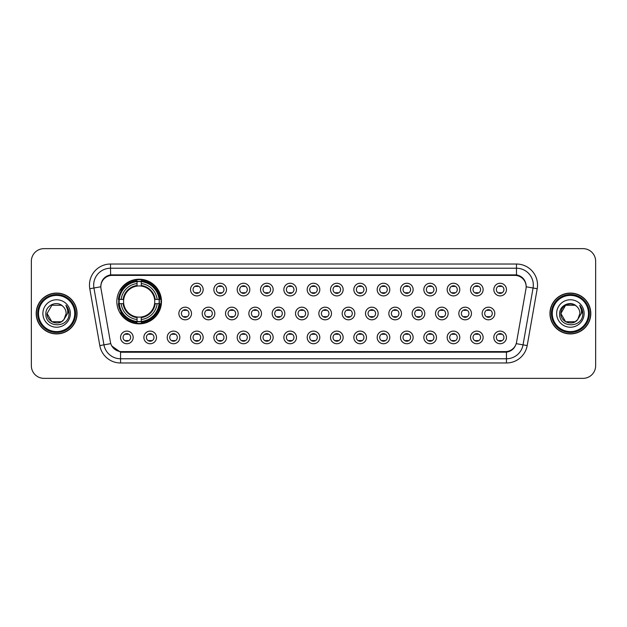 <?xml version="1.0" encoding="UTF-8"?>
<svg xmlns="http://www.w3.org/2000/svg" width="627" height="627" viewBox="0 0 627 627"><rect width="100%" height="100%" fill="white"/><g stroke="black" fill="none" stroke-linecap="round" stroke-linejoin="round"><path stroke-width="0.94" d="M116.834 301.54A22.321 22.321 0 0 0 139.155 323.861A22.321 22.321 0 0 0 161.476 301.54A22.321 22.321 0 0 0 139.155 279.219A22.321 22.321 0 0 0 116.834 301.54M156.507 337.42A6.317 6.317 0 0 1 150.19 343.737A6.317 6.317 0 0 1 143.873 337.42A6.317 6.317 0 0 1 150.19 331.103A6.317 6.317 0 0 1 156.507 337.42M146.397 337.42A3.793 3.793 0 0 0 150.19 341.213A3.793 3.793 0 0 0 153.983 337.42A3.793 3.793 0 0 0 150.19 333.627A3.793 3.793 0 0 0 146.397 337.42M179.839 337.42A6.317 6.317 0 0 1 173.522 343.737A6.317 6.317 0 0 1 167.205 337.42A6.317 6.317 0 0 1 173.522 331.103A6.317 6.317 0 0 1 179.839 337.42M169.729 337.42A3.793 3.793 0 0 0 173.522 341.213A3.793 3.793 0 0 0 177.308 337.42A3.793 3.793 0 0 0 173.522 333.627A3.793 3.793 0 0 0 169.729 337.42M203.164 337.42A6.317 6.317 0 0 1 196.847 343.737A6.317 6.317 0 0 1 190.53 337.42A6.317 6.317 0 0 1 196.847 331.103A6.317 6.317 0 0 1 203.164 337.42M193.061 337.42A3.793 3.793 0 0 0 196.847 341.213A3.793 3.793 0 0 0 200.64 337.42A3.793 3.793 0 0 0 196.847 333.627A3.793 3.793 0 0 0 193.061 337.42M226.496 337.42A6.317 6.317 0 0 1 220.179 343.737A6.317 6.317 0 0 1 213.862 337.42A6.317 6.317 0 0 1 220.179 331.103A6.317 6.317 0 0 1 226.496 337.42M216.393 337.42A3.793 3.793 0 0 0 220.179 341.213A3.793 3.793 0 0 0 223.972 337.42A3.793 3.793 0 0 0 220.179 333.627A3.793 3.793 0 0 0 216.393 337.42M249.828 337.42A6.317 6.317 0 0 1 243.511 343.737A6.317 6.317 0 0 1 237.194 337.42A6.317 6.317 0 0 1 243.511 331.103A6.317 6.317 0 0 1 249.828 337.42M239.718 337.42A3.793 3.793 0 0 0 243.511 341.213A3.793 3.793 0 0 0 247.297 337.42A3.793 3.793 0 0 0 243.511 333.627A3.793 3.793 0 0 0 239.718 337.42M273.16 337.42A6.317 6.317 0 0 1 266.843 343.737A6.317 6.317 0 0 1 260.526 337.42A6.317 6.317 0 0 1 266.843 331.103A6.317 6.317 0 0 1 273.16 337.42M263.05 337.42A3.793 3.793 0 0 0 266.843 341.213A3.793 3.793 0 0 0 270.629 337.42A3.793 3.793 0 0 0 266.843 333.627A3.793 3.793 0 0 0 263.05 337.42M296.485 337.42A6.317 6.317 0 0 1 290.168 343.737A6.317 6.317 0 0 1 283.851 337.42A6.317 6.317 0 0 1 290.168 331.103A6.317 6.317 0 0 1 296.485 337.42M286.382 337.42A3.793 3.793 0 0 0 290.168 341.213A3.793 3.793 0 0 0 293.961 337.42A3.793 3.793 0 0 0 290.168 333.627A3.793 3.793 0 0 0 286.382 337.42M319.817 337.42A6.317 6.317 0 0 1 313.5 343.737A6.317 6.317 0 0 1 307.183 337.42A6.317 6.317 0 0 1 313.5 331.103A6.317 6.317 0 0 1 319.817 337.42M309.707 337.42A3.793 3.793 0 0 0 313.5 341.213A3.793 3.793 0 0 0 317.293 337.42A3.793 3.793 0 0 0 313.5 333.627A3.793 3.793 0 0 0 309.707 337.42M343.149 337.42A6.317 6.317 0 0 1 336.832 343.737A6.317 6.317 0 0 1 330.515 337.42A6.317 6.317 0 0 1 336.832 331.103A6.317 6.317 0 0 1 343.149 337.42M333.039 337.42A3.793 3.793 0 0 0 336.832 341.213A3.793 3.793 0 0 0 340.618 337.42A3.793 3.793 0 0 0 336.832 333.627A3.793 3.793 0 0 0 333.039 337.42M366.474 337.42A6.317 6.317 0 0 1 360.157 343.737A6.317 6.317 0 0 1 353.84 337.42A6.317 6.317 0 0 1 360.157 331.103A6.317 6.317 0 0 1 366.474 337.42M356.371 337.42A3.793 3.793 0 0 0 360.157 341.213A3.793 3.793 0 0 0 363.95 337.42A3.793 3.793 0 0 0 360.157 333.627A3.793 3.793 0 0 0 356.371 337.42M389.806 337.42A6.317 6.317 0 0 1 383.489 343.737A6.317 6.317 0 0 1 377.172 337.42A6.317 6.317 0 0 1 383.489 331.103A6.317 6.317 0 0 1 389.806 337.42M379.703 337.42A3.793 3.793 0 0 0 383.489 341.213A3.793 3.793 0 0 0 387.282 337.42A3.793 3.793 0 0 0 383.489 333.627A3.793 3.793 0 0 0 379.703 337.42M413.138 337.42A6.317 6.317 0 0 1 406.821 343.737A6.317 6.317 0 0 1 400.504 337.42A6.317 6.317 0 0 1 406.821 331.103A6.317 6.317 0 0 1 413.138 337.42M403.028 337.42A3.793 3.793 0 0 0 406.821 341.213A3.793 3.793 0 0 0 410.607 337.42A3.793 3.793 0 0 0 406.821 333.627A3.793 3.793 0 0 0 403.028 337.42M436.47 337.42A6.317 6.317 0 0 1 430.153 343.737A6.317 6.317 0 0 1 423.836 337.42A6.317 6.317 0 0 1 430.153 331.103A6.317 6.317 0 0 1 436.47 337.42M426.36 337.42A3.793 3.793 0 0 0 430.153 341.213A3.793 3.793 0 0 0 433.939 337.42A3.793 3.793 0 0 0 430.153 333.627A3.793 3.793 0 0 0 426.36 337.42M459.795 337.42A6.317 6.317 0 0 1 453.478 343.737A6.317 6.317 0 0 1 447.161 337.42A6.317 6.317 0 0 1 453.478 331.103A6.317 6.317 0 0 1 459.795 337.42M449.692 337.42A3.793 3.793 0 0 0 453.478 341.213A3.793 3.793 0 0 0 457.271 337.42A3.793 3.793 0 0 0 453.478 333.627A3.793 3.793 0 0 0 449.692 337.42M483.127 337.42A6.317 6.317 0 0 1 476.81 343.737A6.317 6.317 0 0 1 470.493 337.42A6.317 6.317 0 0 1 476.81 331.103A6.317 6.317 0 0 1 483.127 337.42M473.017 337.42A3.793 3.793 0 0 0 476.81 341.213A3.793 3.793 0 0 0 480.603 337.42A3.793 3.793 0 0 0 476.81 333.627A3.793 3.793 0 0 0 473.017 337.42M506.459 337.42A6.317 6.317 0 0 1 500.142 343.737A6.317 6.317 0 0 1 493.825 337.42A6.317 6.317 0 0 1 500.142 331.103A6.317 6.317 0 0 1 506.459 337.42M496.349 337.42A3.793 3.793 0 0 0 500.142 341.213A3.793 3.793 0 0 0 503.928 337.42A3.793 3.793 0 0 0 500.142 333.627A3.793 3.793 0 0 0 496.349 337.42M133.175 337.42A6.317 6.317 0 0 1 126.858 343.737A6.317 6.317 0 0 1 120.541 337.42A6.317 6.317 0 0 1 126.858 331.103A6.317 6.317 0 0 1 133.175 337.42M123.072 337.42A3.793 3.793 0 0 0 126.858 341.213A3.793 3.793 0 0 0 130.651 337.42A3.793 3.793 0 0 0 126.858 333.627A3.793 3.793 0 0 0 123.072 337.42M191.501 313.5A6.317 6.317 0 0 1 185.184 319.817A6.317 6.317 0 0 1 178.867 313.5A6.317 6.317 0 0 1 185.184 307.183A6.317 6.317 0 0 1 191.501 313.5M181.391 313.5A3.793 3.793 0 0 0 185.184 317.293A3.793 3.793 0 0 0 188.978 313.5A3.793 3.793 0 0 0 185.184 309.707A3.793 3.793 0 0 0 181.391 313.5M214.834 313.5A6.317 6.317 0 0 1 208.517 319.817A6.317 6.317 0 0 1 202.2 313.5A6.317 6.317 0 0 1 208.517 307.183A6.317 6.317 0 0 1 214.834 313.5M204.723 313.5A3.793 3.793 0 0 0 208.517 317.293A3.793 3.793 0 0 0 212.302 313.5A3.793 3.793 0 0 0 208.517 309.707A3.793 3.793 0 0 0 204.723 313.5M238.158 313.5A6.317 6.317 0 0 1 231.841 319.817A6.317 6.317 0 0 1 225.532 313.5A6.317 6.317 0 0 1 231.841 307.183A6.317 6.317 0 0 1 238.158 313.5M228.056 313.5A3.793 3.793 0 0 0 231.841 317.293A3.793 3.793 0 0 0 235.634 313.5A3.793 3.793 0 0 0 231.841 309.707A3.793 3.793 0 0 0 228.056 313.5M261.49 313.5A6.317 6.317 0 0 1 255.173 319.817A6.317 6.317 0 0 1 248.856 313.5A6.317 6.317 0 0 1 255.173 307.183A6.317 6.317 0 0 1 261.49 313.5M251.388 313.5A3.793 3.793 0 0 0 255.173 317.293A3.793 3.793 0 0 0 258.967 313.5A3.793 3.793 0 0 0 255.173 309.707A3.793 3.793 0 0 0 251.388 313.5M284.823 313.5A6.317 6.317 0 0 1 278.506 319.817A6.317 6.317 0 0 1 272.189 313.5A6.317 6.317 0 0 1 278.506 307.183A6.317 6.317 0 0 1 284.823 313.5M274.712 313.5A3.793 3.793 0 0 0 278.506 317.293A3.793 3.793 0 0 0 282.299 313.5A3.793 3.793 0 0 0 278.506 309.707A3.793 3.793 0 0 0 274.712 313.5M308.155 313.5A6.317 6.317 0 0 1 301.838 319.817A6.317 6.317 0 0 1 295.521 313.5A6.317 6.317 0 0 1 301.838 307.183A6.317 6.317 0 0 1 308.155 313.5M298.044 313.5A3.793 3.793 0 0 0 301.838 317.293A3.793 3.793 0 0 0 305.623 313.5A3.793 3.793 0 0 0 301.838 309.707A3.793 3.793 0 0 0 298.044 313.5M331.479 313.5A6.317 6.317 0 0 1 325.162 319.817A6.317 6.317 0 0 1 318.845 313.5A6.317 6.317 0 0 1 325.162 307.183A6.317 6.317 0 0 1 331.479 313.5M321.377 313.5A3.793 3.793 0 0 0 325.162 317.293A3.793 3.793 0 0 0 328.956 313.5A3.793 3.793 0 0 0 325.162 309.707A3.793 3.793 0 0 0 321.377 313.5M354.811 313.5A6.317 6.317 0 0 1 348.494 319.817A6.317 6.317 0 0 1 342.177 313.5A6.317 6.317 0 0 1 348.494 307.183A6.317 6.317 0 0 1 354.811 313.5M344.701 313.5A3.793 3.793 0 0 0 348.494 317.293A3.793 3.793 0 0 0 352.288 313.5A3.793 3.793 0 0 0 348.494 309.707A3.793 3.793 0 0 0 344.701 313.5M378.144 313.5A6.317 6.317 0 0 1 371.827 319.817A6.317 6.317 0 0 1 365.51 313.5A6.317 6.317 0 0 1 371.827 307.183A6.317 6.317 0 0 1 378.144 313.5M368.033 313.5A3.793 3.793 0 0 0 371.827 317.293A3.793 3.793 0 0 0 375.612 313.5A3.793 3.793 0 0 0 371.827 309.707A3.793 3.793 0 0 0 368.033 313.5M401.468 313.5A6.317 6.317 0 0 1 395.159 319.817A6.317 6.317 0 0 1 388.842 313.5A6.317 6.317 0 0 1 395.159 307.183A6.317 6.317 0 0 1 401.468 313.5M391.366 313.5A3.793 3.793 0 0 0 395.159 317.293A3.793 3.793 0 0 0 398.944 313.5A3.793 3.793 0 0 0 395.159 309.707A3.793 3.793 0 0 0 391.366 313.5M424.8 313.5A6.317 6.317 0 0 1 418.483 319.817A6.317 6.317 0 0 1 412.166 313.5A6.317 6.317 0 0 1 418.483 307.183A6.317 6.317 0 0 1 424.8 313.5M414.698 313.5A3.793 3.793 0 0 0 418.483 317.293A3.793 3.793 0 0 0 422.277 313.5A3.793 3.793 0 0 0 418.483 309.707A3.793 3.793 0 0 0 414.698 313.5M448.133 313.5A6.317 6.317 0 0 1 441.816 319.817A6.317 6.317 0 0 1 435.499 313.5A6.317 6.317 0 0 1 441.816 307.183A6.317 6.317 0 0 1 448.133 313.5M438.022 313.5A3.793 3.793 0 0 0 441.816 317.293A3.793 3.793 0 0 0 445.609 313.5A3.793 3.793 0 0 0 441.816 309.707A3.793 3.793 0 0 0 438.022 313.5M471.465 313.5A6.317 6.317 0 0 1 465.148 319.817A6.317 6.317 0 0 1 458.831 313.5A6.317 6.317 0 0 1 465.148 307.183A6.317 6.317 0 0 1 471.465 313.5M461.354 313.5A3.793 3.793 0 0 0 465.148 317.293A3.793 3.793 0 0 0 468.933 313.5A3.793 3.793 0 0 0 465.148 309.707A3.793 3.793 0 0 0 461.354 313.5M494.789 313.5A6.317 6.317 0 0 1 488.472 319.817A6.317 6.317 0 0 1 482.155 313.5A6.317 6.317 0 0 1 488.472 307.183A6.317 6.317 0 0 1 494.789 313.5M484.687 313.5A3.793 3.793 0 0 0 488.472 317.293A3.793 3.793 0 0 0 492.266 313.5A3.793 3.793 0 0 0 488.472 309.707A3.793 3.793 0 0 0 484.687 313.5M203.164 289.58A6.317 6.317 0 0 1 196.847 295.897A6.317 6.317 0 0 1 190.53 289.58A6.317 6.317 0 0 1 196.847 283.263A6.317 6.317 0 0 1 203.164 289.58M193.061 289.58A3.793 3.793 0 0 0 196.847 293.373A3.793 3.793 0 0 0 200.64 289.58A3.793 3.793 0 0 0 196.847 285.787A3.793 3.793 0 0 0 193.061 289.58M226.496 289.58A6.317 6.317 0 0 1 220.179 295.897A6.317 6.317 0 0 1 213.862 289.58A6.317 6.317 0 0 1 220.179 283.263A6.317 6.317 0 0 1 226.496 289.58M216.393 289.58A3.793 3.793 0 0 0 220.179 293.373A3.793 3.793 0 0 0 223.972 289.58A3.793 3.793 0 0 0 220.179 285.787A3.793 3.793 0 0 0 216.393 289.58M249.828 289.58A6.317 6.317 0 0 1 243.511 295.897A6.317 6.317 0 0 1 237.194 289.58A6.317 6.317 0 0 1 243.511 283.263A6.317 6.317 0 0 1 249.828 289.58M239.718 289.58A3.793 3.793 0 0 0 243.511 293.373A3.793 3.793 0 0 0 247.297 289.58A3.793 3.793 0 0 0 243.511 285.787A3.793 3.793 0 0 0 239.718 289.58M273.16 289.58A6.317 6.317 0 0 1 266.843 295.897A6.317 6.317 0 0 1 260.526 289.58A6.317 6.317 0 0 1 266.843 283.263A6.317 6.317 0 0 1 273.16 289.58M263.05 289.58A3.793 3.793 0 0 0 266.843 293.373A3.793 3.793 0 0 0 270.629 289.58A3.793 3.793 0 0 0 266.843 285.787A3.793 3.793 0 0 0 263.05 289.58M296.485 289.58A6.317 6.317 0 0 1 290.168 295.897A6.317 6.317 0 0 1 283.851 289.58A6.317 6.317 0 0 1 290.168 283.263A6.317 6.317 0 0 1 296.485 289.58M286.382 289.58A3.793 3.793 0 0 0 290.168 293.373A3.793 3.793 0 0 0 293.961 289.58A3.793 3.793 0 0 0 290.168 285.787A3.793 3.793 0 0 0 286.382 289.58M319.817 289.58A6.317 6.317 0 0 1 313.5 295.897A6.317 6.317 0 0 1 307.183 289.58A6.317 6.317 0 0 1 313.5 283.263A6.317 6.317 0 0 1 319.817 289.58M309.707 289.58A3.793 3.793 0 0 0 313.5 293.373A3.793 3.793 0 0 0 317.293 289.58A3.793 3.793 0 0 0 313.5 285.787A3.793 3.793 0 0 0 309.707 289.58M343.149 289.58A6.317 6.317 0 0 1 336.832 295.897A6.317 6.317 0 0 1 330.515 289.58A6.317 6.317 0 0 1 336.832 283.263A6.317 6.317 0 0 1 343.149 289.58M333.039 289.58A3.793 3.793 0 0 0 336.832 293.373A3.793 3.793 0 0 0 340.618 289.58A3.793 3.793 0 0 0 336.832 285.787A3.793 3.793 0 0 0 333.039 289.58M366.474 289.58A6.317 6.317 0 0 1 360.157 295.897A6.317 6.317 0 0 1 353.84 289.58A6.317 6.317 0 0 1 360.157 283.263A6.317 6.317 0 0 1 366.474 289.58M356.371 289.58A3.793 3.793 0 0 0 360.157 293.373A3.793 3.793 0 0 0 363.95 289.58A3.793 3.793 0 0 0 360.157 285.787A3.793 3.793 0 0 0 356.371 289.58M389.806 289.58A6.317 6.317 0 0 1 383.489 295.897A6.317 6.317 0 0 1 377.172 289.58A6.317 6.317 0 0 1 383.489 283.263A6.317 6.317 0 0 1 389.806 289.58M379.703 289.58A3.793 3.793 0 0 0 383.489 293.373A3.793 3.793 0 0 0 387.282 289.58A3.793 3.793 0 0 0 383.489 285.787A3.793 3.793 0 0 0 379.703 289.58M413.138 289.58A6.317 6.317 0 0 1 406.821 295.897A6.317 6.317 0 0 1 400.504 289.58A6.317 6.317 0 0 1 406.821 283.263A6.317 6.317 0 0 1 413.138 289.58M403.028 289.58A3.793 3.793 0 0 0 406.821 293.373A3.793 3.793 0 0 0 410.607 289.58A3.793 3.793 0 0 0 406.821 285.787A3.793 3.793 0 0 0 403.028 289.58M436.47 289.58A6.317 6.317 0 0 1 430.153 295.897A6.317 6.317 0 0 1 423.836 289.58A6.317 6.317 0 0 1 430.153 283.263A6.317 6.317 0 0 1 436.47 289.58M426.36 289.58A3.793 3.793 0 0 0 430.153 293.373A3.793 3.793 0 0 0 433.939 289.58A3.793 3.793 0 0 0 430.153 285.787A3.793 3.793 0 0 0 426.36 289.58M459.795 289.58A6.317 6.317 0 0 1 453.478 295.897A6.317 6.317 0 0 1 447.161 289.58A6.317 6.317 0 0 1 453.478 283.263A6.317 6.317 0 0 1 459.795 289.58M449.692 289.58A3.793 3.793 0 0 0 453.478 293.373A3.793 3.793 0 0 0 457.271 289.58A3.793 3.793 0 0 0 453.478 285.787A3.793 3.793 0 0 0 449.692 289.58M483.127 289.58A6.317 6.317 0 0 1 476.81 295.897A6.317 6.317 0 0 1 470.493 289.58A6.317 6.317 0 0 1 476.81 283.263A6.317 6.317 0 0 1 483.127 289.58M473.017 289.58A3.793 3.793 0 0 0 476.81 293.373A3.793 3.793 0 0 0 480.603 289.58A3.793 3.793 0 0 0 476.81 285.787A3.793 3.793 0 0 0 473.017 289.58M506.459 289.58A6.317 6.317 0 0 1 500.142 295.897A6.317 6.317 0 0 1 493.825 289.58A6.317 6.317 0 0 1 500.142 283.263A6.317 6.317 0 0 1 506.459 289.58M496.349 289.58A3.793 3.793 0 0 0 500.142 293.373A3.793 3.793 0 0 0 503.928 289.58A3.793 3.793 0 0 0 500.142 285.787A3.793 3.793 0 0 0 496.349 289.58M101.01 288.733A11.372 11.372 0 0 1 112.202 275.386L514.798 275.386A11.372 11.372 0 0 1 525.99 288.733L516.562 342.217A11.372 11.372 0 0 1 505.362 351.614L121.638 351.614A11.372 11.372 0 0 1 110.438 342.217L101.01 288.733M118.84 303.648A20.425 20.425 0 0 1 118.84 299.432M36.194 313.5A20.425 20.425 0 0 0 56.618 333.925A20.425 20.425 0 0 0 77.043 313.5A20.425 20.425 0 0 0 56.618 293.075A20.425 20.425 0 0 0 36.194 313.5M549.957 313.5A20.425 20.425 0 0 0 570.382 333.925A20.425 20.425 0 0 0 590.806 313.5A20.425 20.425 0 0 0 570.382 293.075A20.425 20.425 0 0 0 549.957 313.5M100.884 285.073L100.853 286.782L100.884 285.073C101.762 279.477 104.975 276.076 110.517 274.885L516.483 274.885C522.017 276.068 525.23 279.47 526.116 285.073L526.147 286.782M110.517 264.022L516.483 264.022A21.059 21.059 0 0 1 537.214 288.733L527.189 345.579A21.059 21.059 0 0 1 506.451 362.978L120.549 362.978A21.059 21.059 0 0 1 99.811 345.579L89.786 288.733A21.059 21.059 0 0 1 110.517 264.022L110.517 268.231L516.483 268.231A16.843 16.843 0 0 1 533.068 287.997L523.043 344.85A16.843 16.843 0 0 1 506.451 358.769L120.549 358.769A16.843 16.843 0 0 1 103.957 344.85L93.932 287.997A16.843 16.843 0 0 1 110.517 268.231L110.611 274.869M103.917 278.341L106.943 276.045M107.045 275.998L109.984 274.979M506.451 362.978L506.451 352.17C511.46 351.332 514.696 348.494 516.17 343.635C514.704 348.487 511.467 351.332 506.451 352.17L121.857 352.241L120.549 352.17L111.677 345.924M525.026 281.178L526.116 285.073M595.65 261.279A12.634 12.634 0 0 0 583.016 248.645L43.984 248.645A12.634 12.634 0 0 0 31.35 261.279L31.35 365.721A12.634 12.634 0 0 0 43.984 378.355L583.016 378.355A12.634 12.634 0 0 0 595.65 365.721L595.65 261.279L595.65 365.721M31.35 261.279L31.35 365.721M583.016 248.645L43.984 248.645M43.984 378.355L583.016 378.355M61.375 321.745A9.523 9.523 0 0 0 63.946 319.574L63.75 319.801C58.609 326.401 46.61 321.964 47.096 313.5L51.861 305.255L61.375 305.255L62.857 306.305C57.01 300.184 45.763 305.231 45.873 313.5C44.799 328.195 68.625 328.579 69.009 314.213L69.033 313.5C68.994 310.381 67.959 307.638 65.913 305.271C67.465 307.826 68.014 310.569 67.559 313.5L63.946 319.574L61.375 321.745L51.861 321.745L47.096 313.5L51.861 321.745L61.375 321.745L63.946 319.574L61.375 321.745L51.861 321.745L47.096 313.5M74.723 313.5A18.105 18.105 0 0 0 56.618 295.395A18.105 18.105 0 0 0 38.506 313.5A18.105 18.105 0 0 0 56.618 331.605A18.105 18.105 0 0 0 74.723 313.5M75.569 313.5A18.951 18.951 0 0 0 56.618 294.549A18.951 18.951 0 0 0 37.667 313.5A18.951 18.951 0 0 0 56.618 332.451A18.951 18.951 0 0 0 75.569 313.5M76.831 313.5A20.213 20.213 0 0 0 56.618 293.287A20.213 20.213 0 0 0 36.405 313.5A20.213 20.213 0 0 0 56.618 333.713A20.213 20.213 0 0 0 76.831 313.5M63.946 319.574L66.141 313.5C66.086 310.631 64.989 308.233 62.857 306.305M42.887 313.5A13.731 13.731 0 0 0 56.618 327.231A13.731 13.731 0 0 0 70.349 313.5A13.731 13.731 0 0 0 56.618 299.769A13.731 13.731 0 0 0 42.887 313.5M66.007 305.38L69.025 313.861L65.913 305.271L68.398 309.573M69.025 313.861L65.913 305.271M575.139 321.745A9.523 9.523 0 0 0 577.71 319.574L575.139 321.745L565.625 321.745L560.859 313.5L565.625 305.255L575.139 305.255L576.621 306.305C570.774 300.184 559.527 305.231 559.637 313.5C558.563 328.195 582.389 328.579 582.781 314.213L582.796 313.5C582.765 310.381 581.723 307.638 579.677 305.271C581.237 307.826 581.778 310.569 581.323 313.5L577.522 319.801C572.373 326.401 560.373 321.964 560.859 313.5L565.625 321.745L575.139 321.745L577.71 319.574L575.578 321.479M588.494 313.5A18.105 18.105 0 0 0 570.382 295.395A18.105 18.105 0 0 0 552.277 313.5A18.105 18.105 0 0 0 570.382 331.605A18.105 18.105 0 0 0 588.494 313.5M589.333 313.5A18.951 18.951 0 0 0 570.382 294.549A18.951 18.951 0 0 0 551.431 313.5A18.951 18.951 0 0 0 570.382 332.451A18.951 18.951 0 0 0 589.333 313.5M590.595 313.5A20.213 20.213 0 0 0 570.382 293.287A20.213 20.213 0 0 0 550.169 313.5A20.213 20.213 0 0 0 570.382 333.713A20.213 20.213 0 0 0 590.595 313.5M577.71 319.574L579.904 313.5C579.85 310.631 578.752 308.233 576.621 306.305M556.651 313.5A13.731 13.731 0 0 0 570.382 327.231A13.731 13.731 0 0 0 584.113 313.5A13.731 13.731 0 0 0 570.382 299.769A13.731 13.731 0 0 0 556.651 313.5M575.139 305.255A9.523 9.523 0 0 0 560.859 313.5M579.771 305.38L582.789 313.861L579.677 305.271L582.162 309.573M582.796 313.5L579.677 305.271M197.905 285.943L197.905 286.523A3.229 3.229 0 0 0 195.796 286.523L195.796 285.943M195.796 292.637L195.796 293.224L195.796 292.637A3.229 3.229 0 0 0 197.905 292.637L197.905 293.224M221.229 285.943L221.229 286.523A3.229 3.229 0 0 0 219.129 286.523L219.129 285.943M219.129 292.637L219.129 293.224L219.129 292.637A3.229 3.229 0 0 0 221.229 292.637L221.229 293.224M244.561 285.943L244.561 286.523A3.229 3.229 0 0 0 242.461 286.523L242.461 285.943M242.461 292.637L242.461 293.224L242.461 292.637A3.229 3.229 0 0 0 244.561 292.637L244.561 293.224M267.894 285.943L267.894 286.523A3.229 3.229 0 0 0 265.785 286.523L265.785 285.943M265.785 292.637L265.785 293.224L265.785 292.637A3.229 3.229 0 0 0 267.894 292.637L267.894 293.224M291.226 285.943L291.226 286.523A3.229 3.229 0 0 0 289.118 286.523L289.118 285.943M289.118 292.637L289.118 293.224L289.118 292.637A3.229 3.229 0 0 0 291.226 292.637L291.226 293.224M314.55 285.943L314.55 286.523A3.229 3.229 0 0 0 312.45 286.523L312.45 285.943M312.45 292.637L312.45 293.224L312.45 292.637A3.229 3.229 0 0 0 314.55 292.637L314.55 293.224M337.882 285.943L337.882 286.523A3.229 3.229 0 0 0 335.774 286.523L335.774 285.943M335.774 292.637L335.774 293.224L335.774 292.637A3.229 3.229 0 0 0 337.882 292.637L337.882 293.224M361.215 285.943L361.215 286.523A3.229 3.229 0 0 0 359.106 286.523L359.106 285.943M359.106 292.637L359.106 293.224L359.106 292.637A3.229 3.229 0 0 0 361.215 292.637L361.215 293.224M384.539 285.943L384.539 286.523A3.229 3.229 0 0 0 382.439 286.523L382.439 285.943M382.439 292.637L382.439 293.224L382.439 292.637A3.229 3.229 0 0 0 384.539 292.637L384.539 293.224M407.871 285.943L407.871 286.523A3.229 3.229 0 0 0 405.771 286.523L405.771 285.943M405.771 292.637L405.771 293.224L405.771 292.637A3.229 3.229 0 0 0 407.871 292.637L407.871 293.224M431.204 285.943L431.204 286.523A3.229 3.229 0 0 0 429.095 286.523L429.095 285.943M429.095 292.637L429.095 293.224L429.095 292.637A3.229 3.229 0 0 0 431.204 292.637L431.204 293.224M454.536 285.943L454.536 286.523A3.229 3.229 0 0 0 452.428 286.523L452.428 285.943M452.428 292.637L452.428 293.224L452.428 292.637A3.229 3.229 0 0 0 454.536 292.637L454.536 293.224M477.86 285.943L477.86 286.523A3.229 3.229 0 0 0 475.76 286.523L475.76 285.943M475.76 292.637L475.76 293.224L475.76 292.637A3.229 3.229 0 0 0 477.86 292.637L477.86 293.224M501.192 285.943L501.192 286.523A3.229 3.229 0 0 0 499.084 286.523L499.084 285.943M499.084 292.637L499.084 293.224L499.084 292.637A3.229 3.229 0 0 0 501.192 292.637L501.192 293.224M184.134 317.144L184.134 316.557A3.229 3.229 0 0 0 186.235 316.557L186.235 317.144M186.235 309.856L186.235 310.443A3.229 3.229 0 0 0 184.134 310.443L184.134 309.856M207.459 317.144L207.459 316.557A3.229 3.229 0 0 0 209.567 316.557L209.567 317.144M209.567 309.856L209.567 310.443A3.229 3.229 0 0 0 207.459 310.443L207.459 309.856M230.791 317.144L230.791 316.557A3.229 3.229 0 0 0 232.899 316.557L232.899 317.144M232.899 309.856L232.899 310.443A3.229 3.229 0 0 0 230.791 310.443L230.791 309.856M254.123 317.144L254.123 316.557A3.229 3.229 0 0 0 256.231 316.557L256.231 317.144M256.231 309.856L256.231 310.443A3.229 3.229 0 0 0 254.123 310.443L254.123 309.856M277.455 317.144L277.455 316.557A3.229 3.229 0 0 0 279.556 316.557L279.556 317.144M279.556 309.856L279.556 310.443A3.229 3.229 0 0 0 277.455 310.443L277.455 309.856M300.78 317.144L300.78 316.557A3.229 3.229 0 0 0 302.888 316.557L302.888 317.144M302.888 309.856L302.888 310.443A3.229 3.229 0 0 0 300.78 310.443L300.78 309.856M324.112 317.144L324.112 316.557A3.229 3.229 0 0 0 326.22 316.557L326.22 317.144M326.22 309.856L326.22 310.443A3.229 3.229 0 0 0 324.112 310.443L324.112 309.856M347.444 317.144L347.444 316.557A3.229 3.229 0 0 0 349.545 316.557L349.545 317.144M349.545 309.856L349.545 310.443A3.229 3.229 0 0 0 347.444 310.443L347.444 309.856M370.769 317.144L370.769 316.557A3.229 3.229 0 0 0 372.877 316.557L372.877 317.144M372.877 309.856L372.877 310.443A3.229 3.229 0 0 0 370.769 310.443L370.769 309.856M394.101 317.144L394.101 316.557A3.229 3.229 0 0 0 396.209 316.557L396.209 317.144M396.209 309.856L396.209 310.443A3.229 3.229 0 0 0 394.101 310.443L394.101 309.856M417.433 317.144L417.433 316.557A3.229 3.229 0 0 0 419.541 316.557L419.541 317.144M419.541 309.856L419.541 310.443A3.229 3.229 0 0 0 417.433 310.443L417.433 309.856M440.765 317.144L440.765 316.557A3.229 3.229 0 0 0 442.866 316.557L442.866 317.144M442.866 309.856L442.866 310.443A3.229 3.229 0 0 0 440.765 310.443L440.765 309.856M464.09 317.144L464.09 316.557A3.229 3.229 0 0 0 466.198 316.557L466.198 317.144M466.198 309.856L466.198 310.443A3.229 3.229 0 0 0 464.09 310.443L464.09 309.856M487.422 317.144L487.422 316.557A3.229 3.229 0 0 0 489.53 316.557L489.53 317.144M489.53 309.856L489.53 310.443A3.229 3.229 0 0 0 487.422 310.443L487.422 309.856M125.808 341.057L125.808 340.477A3.229 3.229 0 0 0 127.916 340.477L127.916 341.057M127.916 333.776L127.916 334.363A3.229 3.229 0 0 0 125.808 334.363L125.808 333.776M149.14 341.057L149.14 340.477A3.229 3.229 0 0 0 151.24 340.477L151.24 341.057M151.24 333.776L151.24 334.363A3.229 3.229 0 0 0 149.14 334.363L149.14 333.776M172.464 341.057L172.464 340.477A3.229 3.229 0 0 0 174.572 340.477L174.572 341.057M174.572 333.776L174.572 334.363A3.229 3.229 0 0 0 172.464 334.363L172.464 333.776M195.796 341.057L195.796 340.477A3.229 3.229 0 0 0 197.905 340.477L197.905 341.057M197.905 333.776L197.905 334.363A3.229 3.229 0 0 0 195.796 334.363L195.796 333.776M219.129 341.057L219.129 340.477A3.229 3.229 0 0 0 221.229 340.477L221.229 341.057M221.229 333.776L221.229 334.363A3.229 3.229 0 0 0 219.129 334.363L219.129 333.776M242.461 341.057L242.461 340.477A3.229 3.229 0 0 0 244.561 340.477L244.561 341.057M244.561 333.776L244.561 334.363A3.229 3.229 0 0 0 242.461 334.363L242.461 333.776M265.785 341.057L265.785 340.477A3.229 3.229 0 0 0 267.894 340.477L267.894 341.057M267.894 333.776L267.894 334.363A3.229 3.229 0 0 0 265.785 334.363L265.785 333.776M289.118 341.057L289.118 340.477A3.229 3.229 0 0 0 291.226 340.477L291.226 341.057M291.226 333.776L291.226 334.363A3.229 3.229 0 0 0 289.118 334.363L289.118 333.776M312.45 341.057L312.45 340.477A3.229 3.229 0 0 0 314.55 340.477L314.55 341.057M314.55 333.776L314.55 334.363A3.229 3.229 0 0 0 312.45 334.363L312.45 333.776M335.774 341.057L335.774 340.477A3.229 3.229 0 0 0 337.882 340.477L337.882 341.057M337.882 333.776L337.882 334.363A3.229 3.229 0 0 0 335.774 334.363L335.774 333.776M359.106 341.057L359.106 340.477A3.229 3.229 0 0 0 361.215 340.477L361.215 341.057M361.215 333.776L361.215 334.363A3.229 3.229 0 0 0 359.106 334.363L359.106 333.776M382.439 341.057L382.439 340.477A3.229 3.229 0 0 0 384.539 340.477L384.539 341.057M384.539 333.776L384.539 334.363A3.229 3.229 0 0 0 382.439 334.363L382.439 333.776M405.771 341.057L405.771 340.477A3.229 3.229 0 0 0 407.871 340.477L407.871 341.057M407.871 333.776L407.871 334.363A3.229 3.229 0 0 0 405.771 334.363L405.771 333.776M429.095 341.057L429.095 340.477A3.229 3.229 0 0 0 431.204 340.477L431.204 341.057M431.204 333.776L431.204 334.363A3.229 3.229 0 0 0 429.095 334.363L429.095 333.776M452.428 341.057L452.428 340.477A3.229 3.229 0 0 0 454.536 340.477L454.536 341.057M454.536 333.776L454.536 334.363A3.229 3.229 0 0 0 452.428 334.363L452.428 333.776M475.76 341.057L475.76 340.477A3.229 3.229 0 0 0 477.86 340.477L477.86 341.057M477.86 333.776L477.86 334.363A3.229 3.229 0 0 0 475.76 334.363L475.76 333.776M499.084 341.057L499.084 340.477A3.229 3.229 0 0 0 501.192 340.477L501.192 341.057M501.192 333.776L501.192 334.363A3.229 3.229 0 0 0 499.084 334.363L499.084 333.776M141.263 321.471L141.263 322.325A20.887 20.887 0 0 0 159.94 303.648L159.093 303.648A20.048 20.048 0 0 1 141.263 321.471L141.263 319.527A18.105 18.105 0 0 0 157.142 303.648L154.595 303.648A15.581 15.581 0 0 0 141.263 286.1L141.263 281.609A20.048 20.048 0 0 1 159.093 299.432L159.94 299.432A20.887 20.887 0 0 0 141.263 280.763L141.263 281.609M119.224 303.648L118.378 303.648A20.887 20.887 0 0 0 137.054 322.325L137.054 321.471A20.048 20.048 0 0 1 119.224 303.648L121.168 303.648A18.105 18.105 0 0 0 137.054 319.527L137.054 316.98A15.581 15.581 0 0 0 154.595 303.648L155.214 303.648A16.2 16.2 0 0 1 141.263 317.599L141.263 319.527M137.054 281.609L137.054 280.763A20.887 20.887 0 0 0 118.378 299.432L119.224 299.432A20.048 20.048 0 0 1 137.054 281.609L137.054 283.553A18.105 18.105 0 0 0 121.168 299.432L123.715 299.432A15.581 15.581 0 0 0 137.054 316.98L137.054 317.599A16.2 16.2 0 0 1 123.096 303.648L121.168 303.648M119.263 303.648A20.001 20.001 0 0 1 119.263 299.432M141.263 281.648A20.001 20.001 0 0 0 137.054 281.648M159.046 299.432A20.001 20.001 0 0 1 159.046 303.648M159.093 299.432L157.142 299.432A18.105 18.105 0 0 0 141.263 283.553M157.142 303.648L159.093 303.648M137.054 319.527L137.054 321.471M154.595 299.432L157.142 299.432M154.595 303.648A15.581 15.581 0 0 1 141.263 316.98L141.263 317.599M137.054 316.98A15.581 15.581 0 0 1 123.715 303.648L123.096 303.648M141.263 321.432A20.001 20.001 0 0 1 137.054 321.432M121.168 299.432L119.224 299.432M137.054 286.077L137.054 283.553M141.263 286.1A15.581 15.581 0 0 0 123.715 299.432L123.096 299.432A16.2 16.2 0 0 1 137.054 285.481M141.263 286.077L141.263 285.481A16.2 16.2 0 0 1 155.214 299.432M121.638 290.168L120.439 290.168A21.898 21.898 0 0 1 161.053 301.54A21.898 21.898 0 0 1 120.439 312.912L121.638 312.912M516.483 264.022L516.483 274.885M89.786 288.733L93.932 287.997A16.843 16.843 0 0 1 93.674 285.073M93.932 287.997L100.837 286.782M120.549 362.978L120.549 352.17M516.217 343.643L527.189 345.579M99.811 345.579L110.783 343.643M526.163 286.782L537.214 288.733M159.234 303.648A20.189 20.189 0 0 0 159.234 299.432M141.263 281.46A20.189 20.189 0 0 0 137.054 281.46M137.054 321.62A20.189 20.189 0 0 0 141.263 321.62"/></g></svg>
